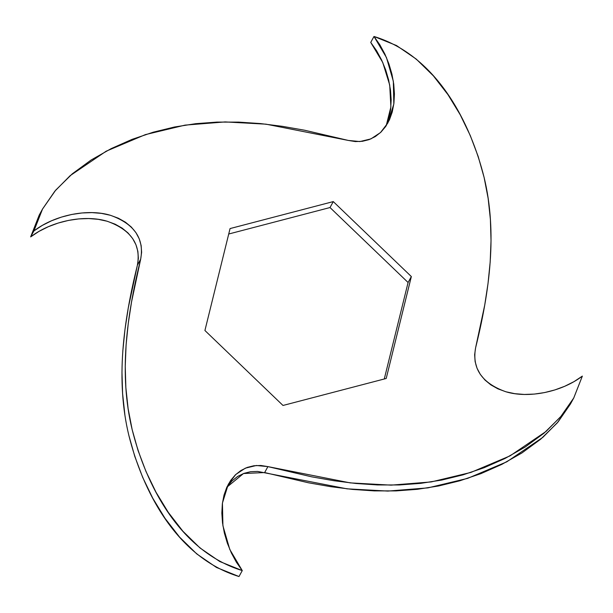 <?xml version="1.0" encoding="UTF-8"?>
<svg xmlns="http://www.w3.org/2000/svg" width="613" height="613" viewBox="0 0 613 613"><rect width="100%" height="100%" fill="white"/><g stroke="black" fill="none" stroke-linecap="round" stroke-linejoin="round"><path stroke-width="0.92" d="M42.55 209.002L39.286 214.956L30.65 236.894L33.914 230.948L42.55 209.002L54.863 191.149L70.166 175.647L106.21 151.181L145.373 134.622L185.072 125.121L225.147 121.918L265.965 124.163L348.353 140.438L359.877 141.565L370.896 138.906L380.489 132.569L387.929 122.861L393.822 104.003L393.347 81.291L386.466 57.576L373.999 36.466L370.735 42.412L382.742 62.465L389.715 85.054L390.887 106.991L386.198 125.734M39.224 215.063L30.65 236.894C51.661 220.803 84.755 214.404 107.083 221.216C131.029 229.76 141.136 244.403 137.404 265.153L140.668 259.199C144.4 238.457 134.293 223.814 110.348 215.27C88.019 208.458 54.917 214.849 33.914 230.948L30.65 236.894L39.002 231.369L48.297 226.718L58.197 223.048L68.411 220.427L78.648 218.918L88.655 218.55L98.203 219.324L107.083 221.216L115.114 224.174L122.14 228.12L128.025 232.963L132.661 238.564L135.963 244.779L137.879 251.422L138.362 258.288L137.404 265.153C123.374 321.779 115.466 380.321 128.883 435.521C142.139 488.661 175.203 556.972 239.001 576.534L242.265 570.588C178.467 551.026 145.404 482.715 132.147 429.567C118.73 374.374 126.638 315.833 140.668 259.199L137.404 265.153L128.286 307.856L124.991 329.426L122.822 350.95M226.802 487.266L243.499 473.527L264.647 472.562L267.904 466.616L256.387 465.489L245.369 468.148L235.775 474.485L228.335 484.193L222.435 503.043L222.917 525.762L229.798 549.478L242.265 570.588L239.001 576.534L216.489 567.462L196.742 553.907L179.624 537.157L164.997 518.291L152.737 498.162L142.706 477.412L134.799 456.463L128.883 435.521M227.346 486.454L232.112 480.814L237.683 476.431L243.92 473.374L250.633 471.696L257.621 471.42L347.035 488.837L387.853 491.082L427.928 487.879L467.627 478.378L506.79 461.819L542.834 437.353L558.136 421.851L570.45 403.998L573.714 398.044L561.401 415.905L546.099 431.406L510.054 455.865L470.891 472.431L431.192 481.933L391.117 485.136L350.291 482.891L267.904 466.616L264.647 472.562L308.454 482.783L330.545 486.653L352.544 489.419L374.367 490.89L395.967 490.906L417.353 489.312L438.586 485.979L459.765 480.799L480.883 473.65L501.74 464.424L521.901 452.976L540.704 439.176L557.278 422.87L570.511 403.883M386.205 125.719L388.987 117.918L390.65 109.26L391.155 99.904L390.481 90.073L388.642 79.974L385.677 69.874L381.631 60.036L376.612 50.779L370.735 42.412L373.999 36.466C437.797 56.028 470.861 124.339 484.117 177.479C497.534 232.679 489.626 291.221 475.596 347.847C471.864 368.597 481.971 383.24 505.917 391.784C528.245 398.596 561.339 392.197 582.35 376.106L573.714 398.044M373.999 36.466L379.876 44.833L384.895 54.09L388.933 63.928L391.906 74.027L393.745 84.119L394.42 93.958L393.914 103.306L392.251 111.972L389.47 119.773L385.654 126.546L380.888 132.186L375.317 136.569L369.08 139.626L362.367 141.304L355.379 141.58L348.353 140.438L304.546 130.217L282.455 126.347L260.456 123.581L238.633 122.11L217.033 122.094L195.647 123.688L174.414 127.021L153.235 132.201L132.117 139.35L111.259 148.576L91.099 160.024L72.296 173.824L55.722 190.13L42.489 209.117L33.914 230.948L42.266 225.423L51.553 220.772L61.461 217.094L71.675 214.481L81.912 212.972L91.919 212.604L101.467 213.378L110.348 215.27L118.378 218.228L125.404 222.174L131.289 227.017L135.925 232.618L139.228 238.832L141.136 245.476L141.626 252.341L140.668 259.199L131.55 301.91L128.255 323.48L126.086 345.004L125.236 366.382L125.857 387.585L128.117 408.626L132.147 429.567L138.055 450.517L145.971 471.458L156.001 492.208L168.261 512.338L182.889 531.21L200.007 547.961L219.753 561.516L242.265 570.588L236.388 562.221L231.369 552.964L227.323 543.126L224.358 533.026L222.519 522.927L221.845 513.096L222.35 503.74L224.013 495.082L226.795 487.281L230.611 480.508L235.369 474.868L240.947 470.485L247.185 467.428L253.897 465.75L260.885 465.474L267.904 466.616L311.718 476.837L333.809 480.707L355.808 483.473L377.631 484.944L399.232 484.96L420.618 483.366L441.85 480.033L463.03 474.845L484.147 467.704L505.005 458.47L525.165 447.03L543.969 433.23L560.535 416.924L573.776 397.937L582.35 376.106L573.998 381.631L564.703 386.282L554.803 389.952L544.589 392.573L534.352 394.082L524.345 394.45L514.797 393.676L505.917 391.784L497.886 388.826L490.86 384.88L484.975 380.037L480.339 374.436L477.037 368.221L475.121 361.578L474.638 354.712L475.596 347.847L484.714 305.144L488.009 283.574L490.178 262.05L491.028 240.671L490.4 219.469L488.147 198.428L484.117 177.479L478.201 156.537L470.294 135.588L460.263 114.838L448.003 94.709L433.376 75.843L416.258 59.093L396.511 45.538L373.999 36.466M230.059 228.572L333.273 201.593L411.346 276.555L386.205 378.482L282.991 405.461L204.918 330.499L230.059 228.572L333.273 201.593L330.009 207.539L408.082 282.501L384.282 378.987L408.082 282.501L411.346 276.555L386.205 378.482L282.991 405.461L204.918 330.499L230.059 228.572M121.972 372.329L122.6 393.531L124.853 414.572M228.718 234.013L330.009 207.539L228.718 234.013M408.082 282.501L330.009 207.539L333.273 201.593L411.346 276.555L408.082 282.501"/></g></svg>
